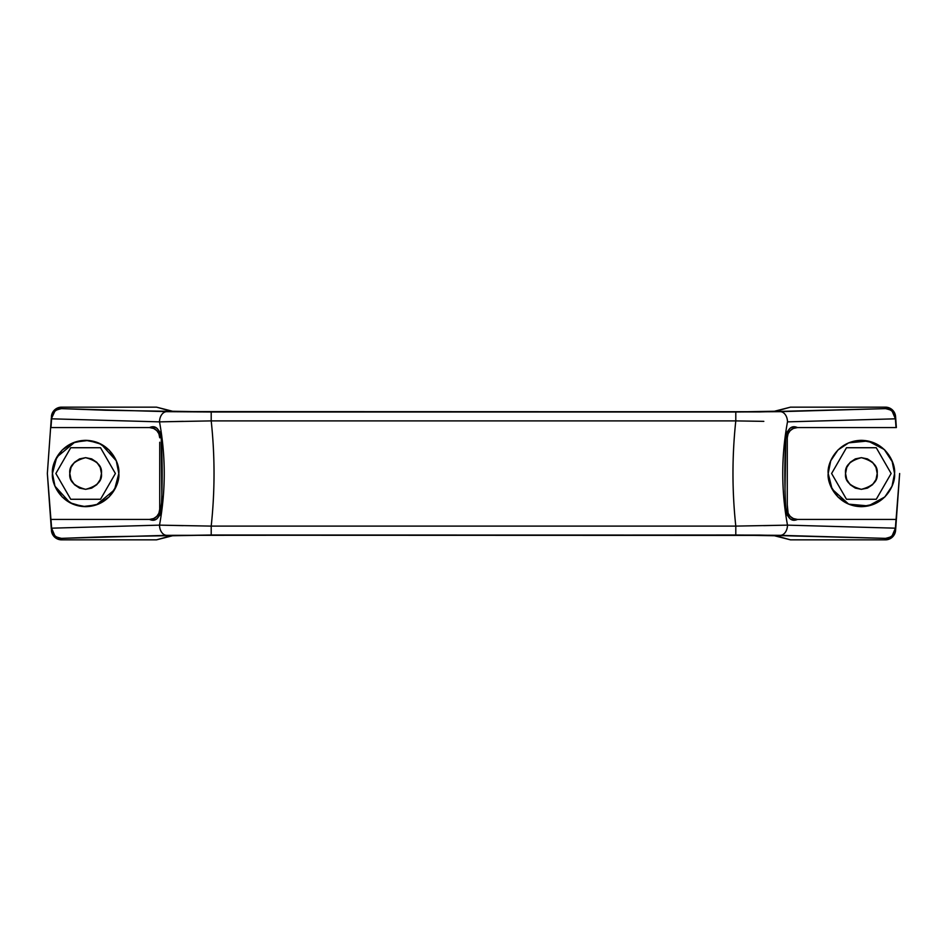 <?xml version="1.0" encoding="UTF-8"?>
<svg xmlns="http://www.w3.org/2000/svg" width="947" height="947" viewBox="0 0 947 947"><rect width="100%" height="100%" fill="white"/><g stroke="black" fill="none" stroke-linecap="round" stroke-linejoin="round"><path stroke-width="1.42" d="M892.027 486.19L894.548 473.5L892.027 460.81L884.829 450.038L874.069 442.853L861.368 440.331L848.678 442.853L837.917 450.038L830.72 460.81L828.199 473.5L830.72 486.19L837.917 496.962L848.678 504.147L861.368 506.669L874.069 504.147L884.829 496.962L892.027 486.19L894.548 473.5C895.874 483.207 885.93 506.219 861.368 506.669C836.817 506.219 826.861 483.207 828.199 473.5L832.117 489.137L848.678 504.147L868.411 505.923L884.806 496.986M884.853 496.938L892.015 486.213M54.985 486.213L69.971 502.75L82.827 506.55L96.357 504.893L114.492 489.836L118.801 473.5C120.139 483.207 110.183 506.219 85.632 506.669C61.07 506.219 51.126 483.207 52.452 473.5L54.973 486.19L52.452 473.5L54.973 460.81L62.171 450.038L72.931 442.853L85.632 440.331L98.322 442.853L109.083 450.038L116.28 460.81L118.801 473.5L116.28 486.19L109.083 496.962L98.322 504.147L85.632 506.669L72.931 504.147L62.171 496.962L54.973 486.19M877.194 473.5C878.094 480.981 872.814 486.249 861.368 489.327C849.921 486.249 844.653 480.981 845.553 473.5C844.653 466.019 849.921 460.751 861.368 457.673C872.814 460.751 878.094 466.019 877.194 473.5L875.987 467.451L872.566 462.314L867.428 458.881L861.368 457.673L855.319 458.881L850.181 462.314L846.76 467.451L845.553 473.5L846.76 479.549L850.181 484.686L855.319 488.119L861.368 489.327L867.428 488.119L872.566 484.686L875.987 479.549L877.194 473.5M71.013 479.549L74.434 484.686L79.572 488.119L85.632 489.327L91.681 488.119L96.819 484.686L100.24 479.549L101.447 473.5C102.347 480.981 97.079 486.249 85.632 489.327C74.186 486.249 68.906 480.981 69.806 473.5C68.906 466.019 74.186 460.751 85.632 457.673C97.079 460.751 102.347 466.019 101.447 473.5L100.24 467.451L96.819 462.314L91.681 458.881L85.632 457.673L79.572 458.881L74.434 462.314L71.013 467.451L69.806 473.5L71.013 479.549L69.806 473.5M161.239 437.774L161.878 500.288L159.889 515.097L156.776 518.849L153.106 520.246L149.508 519.43L50.972 519.43L51.6 528.177L159.51 525.135C165.82 490.712 165.82 456.288 159.51 421.865L51.6 418.823L50.972 427.571L149.508 427.571L153.083 426.742L156.764 428.139L159.877 431.891L161.239 437.774C159.25 428.375 155.344 424.978 149.508 427.571L50.629 427.571L47.35 473.5L50.629 519.43L149.508 519.43C155.367 522.01 159.274 518.601 161.239 509.226C162.458 485.409 162.458 461.591 161.239 437.774L159.723 437.774L161.239 437.774M183.28 421.356L159.51 421.865C165.82 456.288 165.82 490.712 159.51 525.135L51.6 528.177L54.76 535.6C54.642 536.357 56.879 537.28 61.484 538.37L61.591 539.849L61.484 538.37L105.591 536.748L211.205 534.996L759.825 535.079L885.516 538.37L885.409 539.849L790.485 539.849L775.842 535.777L756.641 535.292L201.557 535.244L171.158 535.777L156.515 539.849L61.591 539.849A10.204 10.204 85.9 0 1 51.41 530.367L54.642 537.115L61.591 539.849L156.515 539.849L161.854 538.37M161.854 408.631L156.515 407.151L61.591 407.151L54.642 409.885L51.304 418.124L54.535 411.377C54.417 410.607 56.737 409.696 61.484 408.631L61.591 407.151L156.515 407.151L171.158 411.223L201.557 411.756L756.665 411.708L775.842 411.223L790.485 407.151L885.409 407.151L885.516 408.631L759.92 411.921L211.205 412.004L105.591 410.252L61.484 408.631L61.591 407.151A10.204 10.204 94.1 0 0 51.41 416.633M763.72 525.644L787.49 525.135C781.18 490.712 781.18 456.288 787.49 421.865C781.18 456.288 781.18 490.712 787.49 525.135L895.4 528.177L896.028 519.43L797.492 519.43L793.917 520.258L790.236 518.861L787.123 515.109L785.761 509.226L784.992 491.363L785.761 437.774L787.111 431.903L790.224 428.151L793.894 426.754L797.492 427.571L896.028 427.571L895.4 418.823L787.49 421.865A10.204 7.221 -91.1 0 0 780.269 411.661L735.795 412.004L735.795 420.894L735.795 412.004L211.205 412.004L211.205 420.894L211.205 412.004L166.731 411.661A10.204 7.221 91.1 0 0 159.51 421.865L211.205 420.894L735.795 420.894L211.205 420.894C214.969 455.969 214.969 491.031 211.205 526.106L211.205 534.996L211.205 526.106L735.795 526.106L211.205 526.106L159.51 525.135A10.204 7.221 88.9 0 0 166.731 535.339L61.484 538.37C55.861 537.849 52.57 534.664 51.635 528.84L51.304 528.876C52.274 534.7 55.672 537.86 61.484 538.37C56.737 537.304 54.417 536.393 54.535 535.623L51.28 528.544A5.102 0.935 -4.1 0 1 51.6 528.177L47.35 473.5L51.304 418.124L51.6 418.823L159.51 421.865A10.204 7.221 -88.9 0 1 166.731 411.661L61.484 408.631C56.879 409.72 54.642 410.643 54.76 411.4L51.635 418.16C52.57 412.336 55.861 409.151 61.484 408.631C55.672 409.14 52.274 412.3 51.304 418.124L50.629 427.571L51.6 418.823A5.102 0.935 -175.9 0 1 51.28 418.456A5.102 0.935 4.1 0 0 51.6 418.823L51.304 418.124M876.259 499.27L891.139 473.5L876.259 447.73L846.488 447.73L831.608 473.5L846.488 499.27L876.259 499.27L891.139 473.5L876.259 447.73L846.488 447.73L831.608 473.5L846.488 499.27L876.259 499.27M787.277 500.288L787.277 437.774L788.105 433.75L790.224 430.613L793.314 428.458L797.492 427.571L896.371 427.571L895.59 416.633L892.358 409.885L885.409 407.151L790.485 407.151L785.146 408.631M785.146 538.37L790.485 539.849L885.409 539.849L892.358 537.115L895.59 530.367L896.371 519.43L797.492 519.43L793.314 518.542M183.173 525.644L159.51 525.135A10.204 7.221 -91.1 0 0 166.731 535.339L735.795 534.996L735.795 526.106L735.795 534.996L780.269 535.339A10.204 7.221 -88.9 0 0 787.49 525.135A10.204 7.221 91.1 0 1 780.269 535.339L885.516 538.37L885.409 539.849A10.204 10.204 -85.9 0 0 895.59 530.367L895.696 528.876L892.465 535.623C892.583 536.393 890.263 537.304 885.516 538.37C890.121 537.28 892.358 536.357 892.24 535.6L895.4 528.177L787.49 525.135L735.795 526.106C732.031 491.031 732.031 455.969 735.795 420.894L763.827 421.356M159.723 442.237L159.723 509.226C159.25 515.393 155.853 518.802 149.508 519.43L153.686 518.542L156.776 516.387L158.895 513.25L159.723 509.226L161.239 509.226L159.723 509.226L159.723 446.712M793.326 518.542L790.224 516.399L788.117 513.262L787.277 504.763M896.371 427.571L895.72 418.456A5.102 0.935 175.9 0 1 895.4 418.823L892.24 411.4C892.358 410.643 890.121 409.72 885.516 408.631L780.269 411.661A10.204 7.221 88.9 0 1 787.49 421.865L895.4 418.823L896.371 427.571M896.371 519.43L899.65 473.5L895.4 528.177A5.102 0.935 4.1 0 1 895.72 528.544L896.371 519.43M115.392 473.5L100.512 447.73L70.741 447.73L55.861 473.5L70.741 499.27L100.512 499.27L115.392 473.5L100.512 499.27L70.741 499.27L55.861 473.5L70.741 447.73L100.512 447.73L115.392 473.5M116.268 460.787L101.282 444.25L88.426 440.45L74.896 442.107L56.761 457.164L52.452 473.5C51.126 463.793 61.07 440.781 85.632 440.331C110.183 440.781 120.139 463.793 118.801 473.5L116.28 460.81M830.72 460.81L828.199 473.5C826.861 463.793 836.817 440.781 861.368 440.331C885.93 440.781 895.874 463.793 894.548 473.5L892.548 462.16L884.273 449.494L867.997 440.994L848.678 442.853L837.941 450.014M837.894 450.062L830.732 460.787M51.28 528.544L50.629 519.43L51.6 528.177A5.102 0.935 175.9 0 0 51.28 528.544M152.55 518.968L153.26 518.719M149.508 427.571L153.674 428.458L156.776 430.601L158.883 433.738L159.723 437.774C159.238 431.595 155.841 428.186 149.508 427.571M885.409 407.151L885.516 408.631C890.263 409.696 892.583 410.607 892.465 411.377L895.696 418.124L895.59 416.633A10.204 10.204 -94.1 0 0 885.409 407.151M790.485 407.151L773.107 411.59L745.443 411.744L775.842 411.223L790.485 407.151M774.22 411.341A10.204 10.18 74.5 0 1 775.842 411.223A10.204 10.18 -105.5 0 0 774.22 411.341M201.557 411.756L745.443 411.756L173.893 411.59L156.515 407.151L171.158 411.223L201.557 411.756M172.78 411.341A10.204 10.18 105.5 0 0 171.158 411.223A10.204 10.18 -74.5 0 1 172.78 411.341M156.515 539.849L173.893 535.41L201.557 535.256L171.158 535.777L156.515 539.849M172.78 535.659A10.204 10.18 -105.5 0 1 171.158 535.777A10.204 10.18 74.5 0 0 172.78 535.659M745.443 535.244L201.557 535.244L773.107 535.41L790.485 539.849L775.842 535.777L745.443 535.244M774.22 535.659A10.204 10.18 -74.5 0 0 775.842 535.777A10.204 10.18 105.5 0 1 774.22 535.659M895.696 418.124C894.726 412.3 891.328 409.14 885.516 408.631C891.139 409.151 894.43 412.336 895.365 418.16L895.4 418.823A5.102 0.935 -4.1 0 0 895.72 418.456L895.696 418.124M895.365 528.84C894.43 534.664 891.139 537.849 885.516 538.37C891.328 537.86 894.726 534.7 895.696 528.876L895.72 528.544A5.102 0.935 -175.9 0 0 895.4 528.177L895.365 528.84M785.761 509.226C787.75 518.625 791.656 522.022 797.492 519.43C791.159 518.814 787.762 515.405 787.277 509.226L785.761 509.226C784.542 485.409 784.542 461.591 785.761 437.774L787.277 437.774C787.75 431.607 791.147 428.198 797.492 427.571C791.633 424.99 787.726 428.399 785.761 437.774L787.277 437.774L787.277 509.226L785.761 509.226"/></g></svg>
